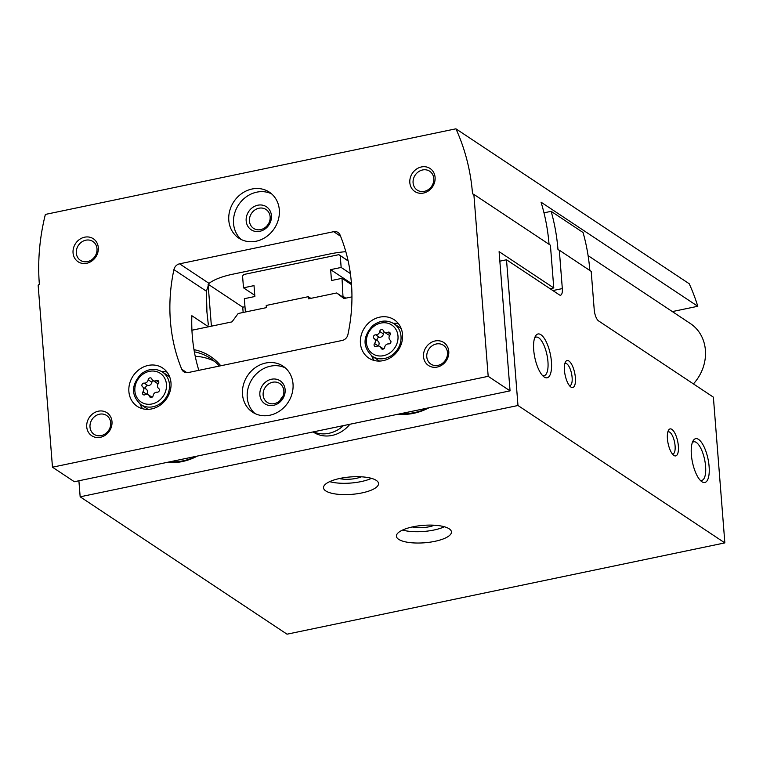 <?xml version="1.0" encoding="UTF-8"?>
<svg xmlns="http://www.w3.org/2000/svg" width="763" height="763" viewBox="0 0 763 763"><rect width="100%" height="100%" fill="white"/><g stroke="black" fill="none" stroke-linecap="round" stroke-linejoin="round"><path stroke-width="1.14" d="M313.097 431.934L313.297 432.068A29.9 26.304 -56.4 0 0 349.874 424.266M78.894 480.766L80.163 496.808L517.982 405.506L506.508 259.773L559.365 294.871A9.204 3.271 78.2 0 0 560.557 295.176A9.204 3.271 78.2 0 0 562.321 288.595L559.308 250.197L557.982 249.701A211.609 186.143 123.6 0 0 551.153 211.332L583.056 232.515A211.609 186.143 -56.4 0 1 589.847 270.474M499.851 261.165L506.508 259.773M351.953 296.864L343.97 298.533L336.683 292.973L308.481 298.858L308.309 296.683L266.211 305.458L266.382 307.632L238.17 313.517L231.99 321.881L191.942 330.236M398.152 414.195A59.094 51.979 -56.4 0 0 428.997 407.766M220.765 365.773A59.094 51.979 -56.4 0 0 193.993 349.654M166.62 462.473A59.094 51.979 -56.4 0 0 197.464 456.045M344.79 298.362L336.683 292.973M80.163 496.808L287.031 634.187L724.85 542.894L713.376 397.151L598.554 320.899A9.204 3.271 78.2 0 1 594.224 309.778L591.201 271.38L559.308 250.197M434.862 541.329A27.602 8.736 175.5 0 0 451.438 531.906A27.602 8.736 175.5 0 0 423.236 525.364A27.602 8.736 175.5 0 0 396.407 536.236A27.602 8.736 175.5 0 0 434.862 541.329M361.948 492.917A27.602 8.736 175.5 0 0 378.534 483.494A27.602 8.736 175.5 0 0 350.331 476.951A27.602 8.736 175.5 0 0 323.502 487.824A27.602 8.736 175.5 0 0 361.948 492.917M724.85 542.894L517.982 405.506M678.364 446.05A13.801 4.902 78.2 0 0 674.177 431.963A13.801 4.902 78.2 0 0 668.464 430.303A13.801 4.902 78.2 0 0 668.092 443.417A13.801 4.902 78.2 0 0 673.681 455.292A13.801 4.902 78.2 0 0 678.364 446.05M575.378 377.666A13.801 4.902 78.2 0 0 571.191 363.579A13.801 4.902 78.2 0 0 565.488 361.91A13.801 4.902 78.2 0 0 565.116 375.034A13.801 4.902 78.2 0 0 570.695 386.908A13.801 4.902 78.2 0 0 575.378 377.666M709.104 466.46A22.375 7.945 78.2 0 0 702.313 443.627A22.375 7.945 78.2 0 0 693.052 440.928A22.375 7.945 78.2 0 0 692.451 462.197A22.375 7.945 78.2 0 0 701.502 481.453A22.375 7.945 78.2 0 0 709.104 466.46M551.439 361.767A22.375 7.945 78.2 0 0 544.648 338.925A22.375 7.945 78.2 0 0 535.397 336.225A22.375 7.945 78.2 0 0 534.796 357.494A22.375 7.945 78.2 0 0 543.847 376.75A22.375 7.945 78.2 0 0 551.439 361.767M543.981 212.829L551.153 211.332M310.837 298.362L308.309 296.683M254.775 295.31L243.492 287.823L254.012 285.62L254.871 296.502L244.341 298.695L245.39 312.01M348.138 260.956L338.867 254.661L243.721 274.508L242.567 276.072L243.492 287.823M343.016 297.179L342.015 278.323L331.485 280.526L330.627 269.644L341.156 267.451L340.231 255.71M345.792 298.152L343.445 296.597M350.379 273.574L341.156 267.451M351.524 284.647L342.015 278.323M351.438 283.464L330.627 269.644M348.1 260.803L338.867 254.661M401.348 413.527A57.502 50.577 -56.4 0 0 427.843 408.005M214.594 361.395A57.502 50.577 -56.4 0 0 195.233 356.311M219.401 366.059A57.502 50.577 -56.4 0 0 210.731 358.515A57.502 50.577 -56.4 0 0 194.365 351.829M169.806 461.815A57.502 50.577 -56.4 0 0 196.31 456.284M313.555 431.839A29.9 26.304 -56.4 0 0 343.474 425.601M542.493 375.491A19.704 7.001 78.2 0 0 544.153 375.673A19.704 7.001 78.2 0 0 547.939 361.567A19.704 7.001 78.2 0 0 536.103 337.093A19.704 7.001 78.2 0 0 534.653 337.923M700.148 480.194A19.704 7.001 78.2 0 0 701.807 480.375A19.704 7.001 78.2 0 0 705.594 466.269A19.704 7.001 78.2 0 0 693.767 441.796A19.704 7.001 78.2 0 0 692.318 442.626M569.408 385.592A11.311 4.015 78.2 0 0 569.942 385.582A11.311 4.015 78.2 0 0 572.116 377.485A11.311 4.015 78.2 0 0 565.326 363.436A11.311 4.015 78.2 0 0 564.83 363.636M672.384 453.975A11.311 4.015 78.2 0 0 672.928 453.966A11.311 4.015 78.2 0 0 675.093 445.869A11.311 4.015 78.2 0 0 668.302 431.82A11.311 4.015 78.2 0 0 667.806 432.03M339.373 478.544A15.289 4.836 175.5 0 0 356.187 478.363A15.289 4.836 175.5 0 0 361.404 476.808M329.654 481.644A27.602 8.736 175.5 0 0 361.061 481.606A27.602 8.736 175.5 0 0 371.486 478.353M412.278 526.956A15.289 4.836 175.5 0 0 429.092 526.785A15.289 4.836 175.5 0 0 434.309 525.23M402.559 530.066A27.602 8.736 175.5 0 0 433.966 530.018A27.602 8.736 175.5 0 0 444.4 526.766M142.996 391.791A2.07 1.822 -56.4 0 0 145.104 394.709A3.624 3.186 -56.4 0 1 149.472 396.321A2.07 1.822 -56.4 0 0 153.163 395.558A3.624 3.186 -56.4 0 1 157.14 392.192A2.07 1.822 -56.4 0 0 158.723 388.51A3.624 3.186 -56.4 0 1 158.332 383.531A2.07 1.822 -56.4 0 0 156.224 380.613A3.624 3.186 -56.4 0 1 153.02 380.546A2.07 1.822 -56.4 0 0 151.866 382.225L148.175 379.764A3.624 3.186 -56.4 0 1 144.188 383.121A2.07 1.822 -56.4 0 0 142.605 386.812A3.624 3.186 -56.4 0 1 142.996 391.791L146.696 394.252A3.624 3.186 -56.4 0 0 146.305 389.264L142.605 386.812M158.37 383.484A3.624 3.186 -56.4 0 1 156.711 383.007L153.02 380.546A3.624 3.186 -56.4 0 1 151.856 378.992A2.07 1.822 -56.4 0 0 148.175 379.764M374.538 343.512A2.07 1.822 -56.4 0 0 376.636 346.421A3.624 3.186 -56.4 0 1 381.014 348.042A2.07 1.822 -56.4 0 0 384.695 347.27A3.624 3.186 -56.4 0 1 388.672 343.913A2.07 1.822 -56.4 0 0 390.255 340.231A3.624 3.186 -56.4 0 1 389.864 335.243A2.07 1.822 -56.4 0 0 387.766 332.334A3.624 3.186 -56.4 0 1 384.552 332.267A2.07 1.822 -56.4 0 0 383.407 333.936L379.707 331.476A3.624 3.186 -56.4 0 1 375.73 334.843A2.07 1.822 -56.4 0 0 374.147 338.524A3.624 3.186 -56.4 0 1 374.538 343.512L378.238 345.963A3.624 3.186 -56.4 0 0 377.847 340.985L374.147 338.524M389.903 335.195A3.624 3.186 -56.4 0 1 388.253 334.719L384.552 332.267A3.624 3.186 -56.4 0 1 383.398 330.713A2.07 1.822 -56.4 0 0 379.707 331.476M672.337 311.581L697.783 306.278A211.609 186.143 -56.4 0 0 689.208 283.741L455.912 128.813L45.37 214.422A211.609 186.143 -56.4 0 0 39.352 284.217L38.15 285.228L52.475 467.194L488.186 376.331L473.861 194.374L472.535 193.878A211.609 186.143 -56.4 0 0 455.912 128.813M550.104 288.729L553.776 287.956L499.097 251.647L510.056 390.856L488.186 376.331M473.861 194.374L550.409 245.209L553.776 287.956M697.783 306.278L541.034 202.176A211.609 186.143 123.6 0 1 549.055 244.313M208.518 326.774L191.856 315.72A174.803 153.764 123.6 0 0 198.828 370.351M510.056 390.856L74.345 481.72L52.475 467.194M179.582 263.817A6.896 6.066 -56.4 0 0 173.916 269.635A174.803 153.764 -56.4 0 0 181.756 369.273A6.896 6.066 -56.4 0 0 183.807 371.8A6.896 6.066 -56.4 0 0 188.137 372.573L342.244 340.441A6.896 6.066 -56.4 0 0 347.909 334.623A174.803 153.764 -56.4 0 0 340.06 234.985A6.896 6.066 -56.4 0 0 338.019 232.457A6.896 6.066 -56.4 0 0 333.679 231.685L179.582 263.817L209.052 283.388L206.401 291.208L206.935 312.096L208.356 324.971M209.052 283.388A45.999 14.554 -4.5 0 1 232.829 274.184L329.654 253.993A45.999 14.554 -4.5 0 1 345.811 251.666M170.988 382.788A23.004 20.229 -56.4 0 0 162.662 368.014A23.004 20.229 -56.4 0 0 133.077 375.987A23.004 20.229 -56.4 0 0 137.216 406.336A23.004 20.229 -56.4 0 0 160.106 405.229A23.004 20.229 -56.4 0 0 170.988 382.788M402.521 334.499A23.004 20.229 -56.4 0 0 394.194 319.735A23.004 20.229 -56.4 0 0 364.619 327.699A23.004 20.229 -56.4 0 0 368.748 358.057A23.004 20.229 -56.4 0 0 391.648 356.941A23.004 20.229 -56.4 0 0 402.521 334.499M242.5 394.404A27.602 24.282 123.6 0 1 255.548 367.47A27.602 24.282 123.6 0 1 283.025 366.145A27.602 24.282 123.6 0 1 287.985 402.568A27.602 24.282 123.6 0 1 252.486 412.125A27.602 24.282 123.6 0 1 242.5 394.404M228.805 220.393A27.602 24.282 123.6 0 1 241.852 193.459A27.602 24.282 123.6 0 1 269.329 192.133A27.602 24.282 123.6 0 1 274.289 228.557A27.602 24.282 123.6 0 1 238.79 238.113A27.602 24.282 123.6 0 1 228.805 220.393M423.522 356.655A13.801 12.141 123.6 0 1 441.577 341.404A13.801 12.141 123.6 0 1 443.351 364.008A13.801 12.141 123.6 0 1 423.522 356.655M86.734 426.889A13.801 12.141 123.6 0 1 104.789 411.629A13.801 12.141 123.6 0 1 106.572 434.233A13.801 12.141 123.6 0 1 86.734 426.889M73.048 252.868A13.801 12.141 123.6 0 1 91.102 237.617A13.801 12.141 123.6 0 1 92.876 260.221A13.801 12.141 123.6 0 1 73.048 252.868M409.826 182.643A13.801 12.141 123.6 0 1 427.881 167.383A13.801 12.141 123.6 0 1 429.655 189.997A13.801 12.141 123.6 0 1 409.826 182.643M280.145 400.432A11.311 9.948 123.6 0 1 282.968 396.169M244.98 306.716L242.729 307.193L243.149 312.477M242.729 307.193L208.223 284.275M413.088 182.824A11.311 9.948 123.6 0 1 418.439 171.789A11.311 9.948 123.6 0 1 429.703 171.236A11.311 9.948 123.6 0 1 431.724 186.162A11.311 9.948 123.6 0 1 417.189 190.082A11.311 9.948 123.6 0 1 413.088 182.824M76.31 253.049A11.311 9.948 123.6 0 1 81.66 242.014A11.311 9.948 123.6 0 1 92.914 241.47A11.311 9.948 123.6 0 1 94.946 256.397A11.311 9.948 123.6 0 1 80.401 260.317A11.311 9.948 123.6 0 1 76.31 253.049M90.005 427.061A11.311 9.948 123.6 0 1 95.356 416.026A11.311 9.948 123.6 0 1 106.61 415.482A11.311 9.948 123.6 0 1 108.642 430.408A11.311 9.948 123.6 0 1 94.097 434.328A11.311 9.948 123.6 0 1 90.005 427.061M426.784 356.836A11.311 9.948 123.6 0 1 432.135 345.801A11.311 9.948 123.6 0 1 443.389 345.257A11.311 9.948 123.6 0 1 445.42 360.184A11.311 9.948 123.6 0 1 430.885 364.104A11.311 9.948 123.6 0 1 426.784 356.836M241.27 239.525A27.602 24.282 123.6 0 1 233.545 223.54A27.602 24.282 123.6 0 1 245.314 197.55A27.602 24.282 123.6 0 1 271.599 193.859M246.172 220.898A13.801 12.141 123.6 0 1 264.227 205.648A13.801 12.141 123.6 0 1 266.01 228.251A13.801 12.141 123.6 0 1 246.172 220.898M249.444 221.079A11.311 9.948 123.6 0 1 254.785 210.044A11.311 9.948 123.6 0 1 266.049 209.501A11.311 9.948 123.6 0 1 268.08 224.427A11.311 9.948 123.6 0 1 253.535 228.347A11.311 9.948 123.6 0 1 249.444 221.079M254.966 413.546A27.602 24.282 123.6 0 1 247.241 397.552A27.602 24.282 123.6 0 1 259.01 371.571A27.602 24.282 123.6 0 1 285.295 367.88M259.868 394.919A13.801 12.141 123.6 0 1 277.923 379.669A13.801 12.141 123.6 0 1 279.706 402.273A13.801 12.141 123.6 0 1 259.868 394.919M263.14 395.1A11.311 9.948 123.6 0 1 268.481 384.066A11.311 9.948 123.6 0 1 279.744 383.522A11.311 9.948 123.6 0 1 281.776 398.439A11.311 9.948 123.6 0 1 267.231 402.359A11.311 9.948 123.6 0 1 263.14 395.1M398.563 323.836A23.004 20.229 -56.4 0 0 393.212 323.245M371.61 355.787A23.004 20.229 -56.4 0 0 374.223 360.489M167.03 372.115A23.004 20.229 -56.4 0 0 161.68 371.533M140.068 404.066A23.004 20.229 -56.4 0 0 142.691 408.768M383.407 333.936A3.624 3.186 -56.4 0 1 379.43 337.303A2.07 1.822 -56.4 0 0 377.847 340.985M151.866 382.225A3.624 3.186 -56.4 0 1 147.888 385.582A2.07 1.822 -56.4 0 0 146.305 389.264M693.424 383.894A41.402 36.414 -56.4 0 0 690.42 323.588L588.092 255.634M552.879 290.56L562.321 288.595M166.448 384.371A17.253 15.174 -56.4 0 0 141.66 375.177A17.253 15.174 -56.4 0 0 143.883 403.436A17.253 15.174 -56.4 0 0 166.448 384.371M397.99 336.082A17.253 15.174 -56.4 0 0 373.193 326.898A17.253 15.174 -56.4 0 0 375.425 355.148A17.253 15.174 -56.4 0 0 397.99 336.082M206.401 291.208L173.916 269.635M186.935 372.706L181.756 369.273M340.584 236.263L333.679 231.685M208.118 284.427L211.399 326.173M401.004 336.254A19.552 17.196 -56.4 0 0 393.927 323.693C386.774 319.583 379.621 320.298 372.487 325.858C362.635 336.931 362.578 347.07 372.296 356.273A19.552 17.196 -56.4 0 0 391.762 355.329A19.552 17.196 -56.4 0 0 401.004 336.254M169.472 384.533A19.552 17.196 -56.4 0 0 162.395 371.982C155.232 367.861 148.089 368.586 140.955 374.147C131.102 385.21 131.036 395.348 140.764 404.552A19.552 17.196 -56.4 0 0 160.22 403.608A19.552 17.196 -56.4 0 0 169.472 384.533M379.43 337.303L375.73 334.843M390.351 334.051L387.766 332.334M382.749 349.196L381.014 348.042M147.888 385.582L144.188 383.121M158.809 382.33L156.224 380.613M151.208 397.475L149.472 396.321M206.84 310.884L206.935 312.096M401.166 328.5L393.927 323.693M379.535 361.08L372.296 356.273M169.634 376.788L162.395 371.982M148.003 409.359L140.764 404.552M383.551 348.949L379.85 346.488M152.018 397.227L148.318 394.767"/></g></svg>
